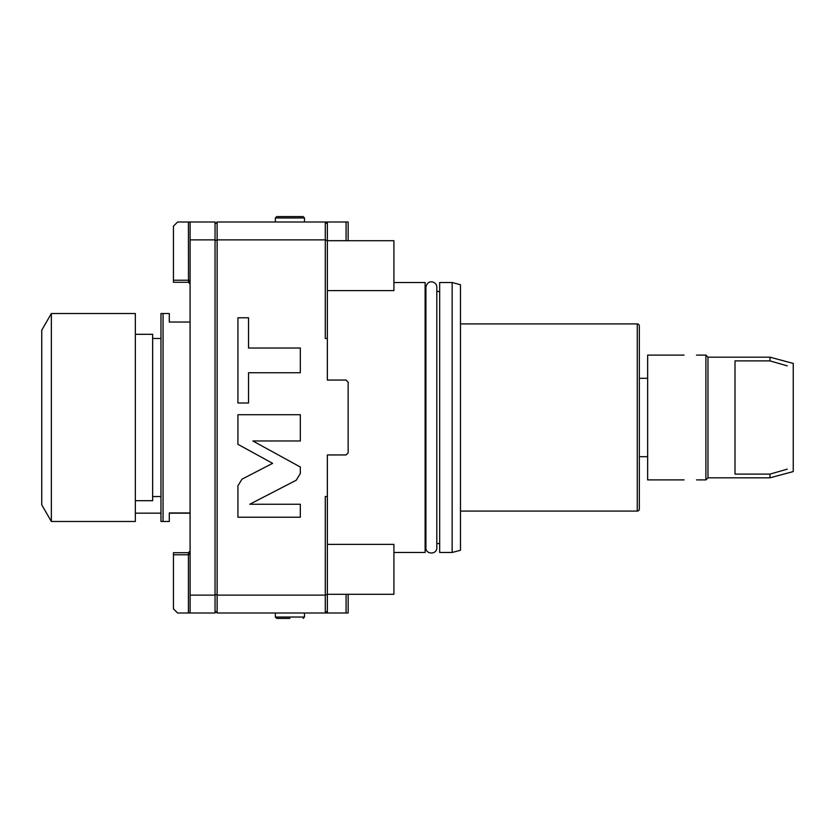 <?xml version="1.0" encoding="UTF-8"?>
<svg xmlns="http://www.w3.org/2000/svg" width="835" height="835" viewBox="0 0 835 835"><rect width="100%" height="100%" fill="white"/><g stroke="black" fill="none" stroke-linecap="round" stroke-linejoin="round"><path stroke-width="1.25" d="M327.362 544.368L393.911 544.368L393.911 594.29L327.362 594.29L325.274 595.115L325.274 496.533L327.362 496.533L327.362 613.005L348.153 613.005L348.153 594.29M327.362 496.533L327.362 454.939L346.076 454.939L348.153 452.862L348.153 382.138L346.076 380.061L327.362 380.061L327.362 240.689L325.274 239.885L325.274 221.995L327.362 221.995L327.362 240.689L393.911 240.71L393.911 290.632L327.362 290.632M346.076 594.29L346.076 613.005M327.362 613.005L217.121 613.005L217.121 595.115L325.274 595.115L325.274 613.005L327.362 610.928L325.274 613.005M215.044 610.928L217.121 613.005M215.044 594.311L217.121 595.115L217.121 239.885L325.274 239.885L325.274 338.467L327.362 338.467M190.088 595.115L190.088 613.005L215.044 613.005L215.044 595.115L190.088 595.115L190.088 221.995L215.044 221.995L215.044 595.115M215.044 240.689L217.121 239.885L217.121 221.995L325.274 221.995L327.362 224.072L325.274 221.995M215.044 224.072L217.121 221.995M348.153 240.71L348.153 221.995L327.362 221.995M346.076 240.71L346.076 221.995M241.983 479.175L237.923 485.855L237.923 517.22L300.318 517.22L300.318 504.246L249.769 504.246L296.258 480.208L300.318 473.529L300.318 467.015L252.859 440.964L300.318 440.964L300.318 414.713L237.923 414.713L237.923 444.314L272.607 463.341L241.983 479.175M248.548 372.744L300.318 372.744L300.318 348.028L248.548 348.028L248.548 317.78L237.923 317.78L237.923 402.992L248.548 402.992L248.548 372.744M304.483 217.966L275.362 217.966L276.75 216.589L303.095 216.589L304.483 217.966L304.483 221.995M190.088 443.395L190.088 444.366M190.088 613.005L188.418 613.005L188.418 554.774C189.201 555.056 189.754 553.803 190.088 551.027L189.931 552.613M188.418 613.005L177.605 613.005L173.45 608.851L173.45 552.697L188.418 552.697L190.088 551.027M173.45 554.774L188.418 554.774L188.418 552.697L173.45 552.697M189.462 553.96L188.585 554.753M189.639 552.165L188.908 552.624M215.044 239.885L190.088 239.885M173.45 282.303L188.418 282.303L173.45 282.303L173.45 226.149L177.605 221.995L190.088 221.995M190.088 283.973L188.418 282.303L190.088 283.973C189.733 281.165 189.18 279.923 188.418 280.226L173.45 280.226M190.088 512.961L169.286 512.961L169.286 521.489L163.044 521.489L163.044 313.511L169.286 313.511L169.286 322.039L190.088 322.039M163.044 521.489L160.967 521.489L160.967 313.511L163.044 313.511M160.967 496.533L152.648 496.533M160.967 338.467L152.648 338.467M135.343 334.303L152.648 334.303L152.648 500.697L135.343 500.697M135.343 417.5L135.343 521.489L51.352 521.489L51.352 313.511L135.343 313.511L135.343 417.5M51.352 521.489L41.75 504.851L41.75 330.149L51.352 313.511M289.922 618.411L276.75 618.411L289.922 618.411M393.911 552.488L425.109 552.488L425.109 282.512L393.911 282.512M425.109 543.543L425.902 543.543M425.109 291.457L425.902 291.457M436.799 543.543L439.669 543.543M436.799 291.457L439.669 291.457M452.152 282.512L439.669 282.512L439.669 552.488L452.152 552.488L460.471 550.255L460.471 284.745L452.152 282.512L452.152 552.488M460.471 511.093L637.262 511.093A2.077 2.077 0 0 0 639.339 509.016L639.339 325.984A2.077 2.077 0 0 0 637.262 323.907L637.262 511.093M460.471 323.907L637.262 323.907M647.657 378.318L639.339 378.318M647.657 456.682L639.339 456.682M684.053 355.105L647.657 355.105L647.657 479.895L684.053 479.895M707.976 477.818L705.899 479.895L705.899 355.105L707.976 357.182L707.976 477.818L769.964 477.818L769.964 474.113L787.259 469.155M707.976 357.182L769.964 357.182L769.964 360.887L776.696 362.808M787.269 365.855L769.964 360.887L735.009 360.887L735.009 474.113L769.964 474.113M769.964 357.182L793.25 363.423L793.25 471.577L769.964 477.818M188.501 282.314L188.418 221.995M304.483 613.005L304.483 617.034L275.362 617.034L275.362 613.005M275.362 217.966L275.362 221.995M135.343 513.17L160.967 513.17M169.286 513.17L190.088 513.17M275.362 617.034L276.75 618.411M304.483 617.034L303.095 618.411M425.902 417.5L425.902 287.282C427.572 278.347 437.3 281.865 436.799 287.282L436.799 547.718C437.133 554.753 425.568 554.753 425.902 547.718L425.902 417.5M705.899 479.895L696.536 479.895M705.899 355.105L696.536 355.105"/></g></svg>
